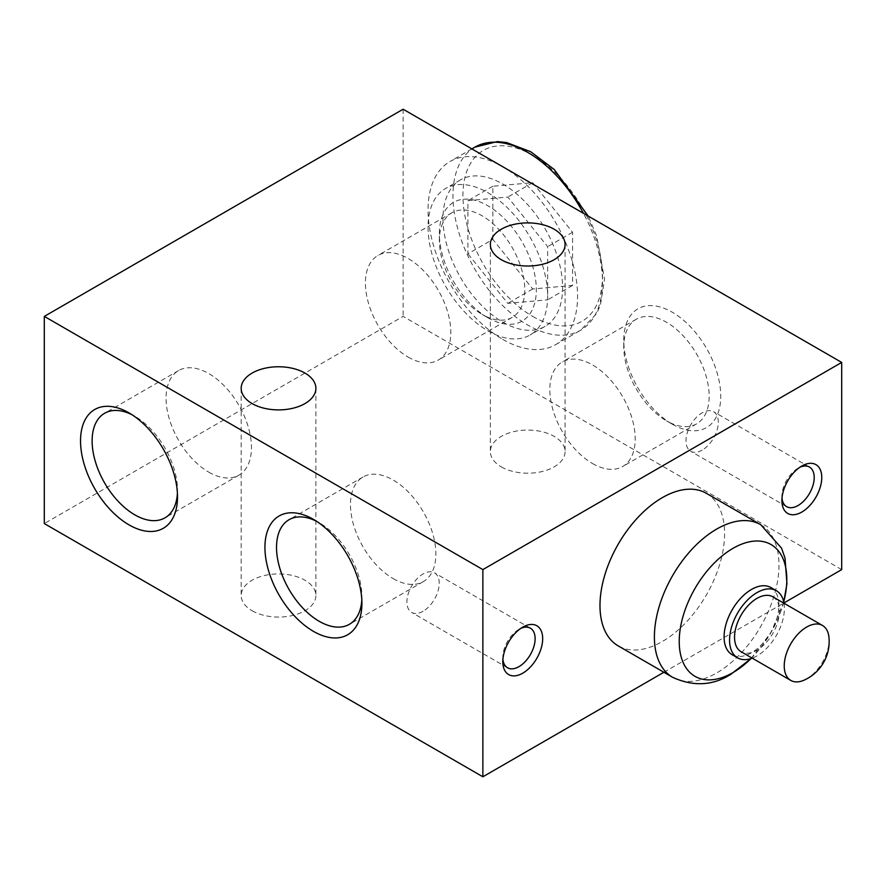 <?xml version="1.0" encoding="UTF-8"?>
<svg xmlns="http://www.w3.org/2000/svg" width="886" height="886" viewBox="0 0 886 886"><rect width="100%" height="100%" fill="white"/><g stroke="black" fill="none" stroke-linecap="round" stroke-linejoin="round"><path stroke-width="0.66" stroke-dasharray="4.43 3.32" d="M492.837 239.397L492.837 186.237L532.707 182.671L572.577 232.265L572.577 285.425L532.707 288.991L492.837 239.397L467.919 253.784L467.919 200.624L507.789 197.057L547.659 246.651L547.659 299.822L507.789 303.377L467.919 253.784M706.33 493.303A88.102 50.867 -60 0 1 719.842 563.906A88.102 50.867 -60 0 1 662.285 641.542A88.102 50.867 -60 0 1 618.24 645.905M663.891 672.264L783.933 602.956M487.854 330.788A84.58 48.83 -120 0 0 530.138 334.974A84.58 48.83 -120 0 0 530.138 237.315A84.58 48.83 -120 0 0 445.569 188.485A84.58 48.83 -120 0 0 432.601 256.253A84.58 48.83 -120 0 0 487.854 330.788M672.252 424.172A68.565 39.582 -120 0 0 720.739 396.175A68.565 39.582 -120 0 0 672.252 312.204A68.565 39.582 -120 0 0 623.766 340.202A68.565 39.582 -120 0 0 672.252 424.172L666.46 420.828A60.37 34.853 -120 0 0 696.651 423.818A60.37 34.853 -120 0 0 696.651 354.101A60.37 34.853 -120 0 0 636.27 319.248A60.37 34.853 -120 0 0 623.766 346.88A60.37 34.853 -120 0 0 666.46 420.828L672.252 424.172M841.7 569.609L403.13 316.402L44.3 523.571M403.13 109.222L403.13 316.402M252.122 610.753A37.356 21.563 0 0 0 292.834 615.427A37.356 21.563 0 0 0 315.892 595.503A37.356 21.563 0 0 0 278.536 573.929A37.356 21.563 0 0 0 241.18 595.503A37.356 21.563 0 0 0 252.122 610.753M501.31 466.889A37.356 21.563 0 0 0 542.022 471.562A37.356 21.563 0 0 0 565.08 451.638A37.356 21.563 0 0 0 527.724 430.064A37.356 21.563 0 0 0 490.368 451.638A37.356 21.563 0 0 0 501.31 466.889M208.764 472.149A60.37 34.853 -120 0 0 238.954 475.14A60.37 34.853 -120 0 0 238.954 405.434A60.37 34.853 -120 0 0 178.573 370.57A60.37 34.853 -120 0 0 169.326 418.956A60.37 34.853 -120 0 0 208.764 472.149M177.41 493.38A60.37 34.853 -120 0 0 177.51 490.202A60.37 34.853 -120 0 0 134.816 416.254A60.37 34.853 -120 0 0 132.014 414.748M393.162 578.613A60.37 34.853 -120 0 0 423.353 581.604A60.37 34.853 -120 0 0 423.353 511.886A60.37 34.853 -120 0 0 362.972 477.033A60.37 34.853 -120 0 0 353.724 525.409A60.37 34.853 -120 0 0 393.162 578.613M361.809 599.844A60.37 34.853 -120 0 0 361.909 596.666A60.37 34.853 -120 0 0 319.215 522.718A60.37 34.853 -120 0 0 316.413 521.212M592.512 463.522A60.37 34.853 -120 0 0 622.703 466.512A60.37 34.853 -120 0 0 622.703 396.795A60.37 34.853 -120 0 0 562.322 361.942A60.37 34.853 -120 0 0 553.074 410.318A60.37 34.853 -120 0 0 592.512 463.522M502.805 339.416A105.722 61.034 -120 0 0 555.666 344.654A105.722 61.034 -120 0 0 555.666 222.574A105.722 61.034 -120 0 0 449.944 161.54A105.722 61.034 -120 0 0 433.741 246.253A105.722 61.034 -120 0 0 502.805 339.416M502.805 322.15A84.58 48.83 -120 0 0 545.089 326.347A84.58 48.83 -120 0 0 545.089 228.677A84.58 48.83 -120 0 0 460.521 179.847A84.58 48.83 -120 0 0 447.552 247.626A84.58 48.83 -120 0 0 502.805 322.15M492.837 186.237L467.919 200.624M532.707 182.671L507.789 197.057M572.577 232.265L547.659 246.651M572.577 285.425L547.659 299.822M532.707 288.991L507.789 303.377M502.905 659.328A22.848 13.19 -60 0 1 502.805 657.312A22.848 13.19 -60 0 1 518.963 629.326A22.848 13.19 -60 0 1 520.746 628.418M423.065 611.274A22.848 13.19 -60 0 1 411.636 612.414A22.848 13.19 -60 0 1 408.136 594.096A22.848 13.19 -60 0 1 423.065 573.962A22.848 13.19 -60 0 1 434.494 572.832A22.848 13.19 -60 0 1 437.994 591.139A22.848 13.19 -60 0 1 423.065 611.274M781.995 498.198A22.848 13.19 -60 0 1 781.895 496.182A22.848 13.19 -60 0 1 798.053 468.196A22.848 13.19 -60 0 1 799.837 467.276M702.155 450.143A22.848 13.19 -60 0 1 690.726 451.284A22.848 13.19 -60 0 1 687.226 432.966A22.848 13.19 -60 0 1 702.155 412.832A22.848 13.19 -60 0 1 713.584 411.702A22.848 13.19 -60 0 1 717.084 430.009A22.848 13.19 -60 0 1 702.155 450.143M783.977 603.244A38.762 22.383 -60 0 1 756.976 655.928A38.762 22.383 -60 0 1 752.258 658.176M772.836 596.81A31.719 18.307 -60 0 1 777.698 622.216A31.719 18.307 -60 0 1 756.976 650.169A31.719 18.307 -60 0 1 741.117 651.742M770.875 587.54A38.762 22.383 -60 0 1 776.823 618.594A38.762 22.383 -60 0 1 751.494 652.76A38.762 22.383 -60 0 1 732.113 654.676M828.942 637.189A31.719 18.307 -60 0 1 806.659 678.853A31.719 18.307 -60 0 1 804.145 680.138M487.854 317.709A68.565 39.582 -120 0 0 536.34 289.722A68.565 39.582 -120 0 0 487.854 205.74A68.565 39.582 -120 0 0 439.367 233.738A68.565 39.582 -120 0 0 487.854 317.709L482.062 314.364A60.37 34.853 -120 0 0 512.252 317.354A60.37 34.853 -120 0 0 512.252 247.637A60.37 34.853 -120 0 0 451.871 212.784A60.37 34.853 -120 0 0 439.367 240.427A60.37 34.853 -120 0 0 482.062 314.364L487.854 317.709M408.114 357.058A60.37 34.853 -120 0 0 438.304 360.048A60.37 34.853 -120 0 0 438.304 290.331A60.37 34.853 -120 0 0 377.923 255.478A60.37 34.853 -120 0 0 368.676 303.854A60.37 34.853 -120 0 0 408.114 357.058M532.707 316.402A98.678 56.97 -120 0 0 593.133 230.438A98.678 56.97 -120 0 0 472.282 160.665A98.678 56.97 -120 0 0 532.707 316.402M474.863 147.154A105.722 61.034 -120 0 0 458.66 231.866A105.722 61.034 -120 0 0 527.724 325.029A105.722 61.034 -120 0 0 580.585 330.268A105.722 61.034 -120 0 0 583.442 213.327M783.722 601.915A76.074 43.923 -60 0 1 750.985 658.619M760.742 524.711A88.102 50.867 -60 0 1 774.242 595.314A88.102 50.867 -60 0 1 716.685 672.95A88.102 50.867 -60 0 1 672.64 677.314M178.573 370.57L104.626 413.264M238.954 475.14L165.006 517.834M134.816 416.254L129.024 412.909M177.51 490.202L177.51 496.891M362.972 477.033L289.024 519.728M423.353 581.604L349.405 624.298M319.215 522.718L313.422 519.373M361.909 596.666L361.909 603.344M623.766 346.88L623.766 340.202M636.27 319.248L562.322 361.942M696.651 423.818L622.703 466.512M490.368 244.458L490.368 451.638M565.08 244.458L565.08 451.638M241.18 388.334L241.18 595.503M315.892 388.334L315.892 595.503M555.666 344.654L580.585 330.268L596.588 313.666L600.376 305.26L604.54 279.389L596.732 236.23L588.215 216.084M471.839 148.892L449.944 161.54M460.521 179.847L445.569 188.485M545.089 326.347L530.138 334.974M502.805 657.312L502.805 661.676M518.963 629.326L522.74 627.155M530.382 628.196L434.494 572.832M507.534 667.778L411.636 612.414M781.895 496.182L781.895 500.546M798.053 468.196L801.83 466.014M809.472 467.066L713.584 411.702M786.624 506.648L690.726 451.284M751.073 658.586L771.053 632.416L783.745 602.004M451.871 212.784L377.923 255.478M512.252 317.354L438.304 360.048M439.367 240.427L439.367 233.738"/><path stroke-width="1.33" d="M672.64 677.314L618.24 645.905A88.102 50.867 -60 0 1 618.229 544.17A88.102 50.867 -60 0 1 706.33 493.303L760.742 524.711A88.102 50.867 -60 0 0 672.64 575.579A88.102 50.867 -60 0 0 672.64 677.314C693.361 686.75 712.743 685.764 730.784 674.346L751.073 658.586M801.83 512.053A28.197 16.28 -60 0 1 781.895 500.546A28.197 16.28 -60 0 1 801.83 466.014A28.197 16.28 -60 0 1 821.765 477.532A28.197 16.28 -60 0 1 801.83 512.053M522.74 673.183A28.197 16.28 -60 0 1 502.805 661.676A28.197 16.28 -60 0 1 522.74 627.155A28.197 16.28 -60 0 1 542.675 638.662A28.197 16.28 -60 0 1 522.74 673.183M482.87 569.598L841.7 362.429L403.13 109.222L44.3 316.391L482.87 569.598L482.87 776.778L663.891 672.264M783.933 602.956L841.7 569.609L841.7 362.429M44.3 316.391L44.3 523.571L482.87 776.778M313.422 631.341A68.565 39.582 -120 0 0 361.909 603.344A68.565 39.582 -120 0 0 313.422 519.373A68.565 39.582 -120 0 0 264.936 547.371A68.565 39.582 -120 0 0 313.422 631.341M129.024 524.877A68.565 39.582 -120 0 0 177.51 496.891A68.565 39.582 -120 0 0 129.024 412.909A68.565 39.582 -120 0 0 80.537 440.907A68.565 39.582 -120 0 0 129.024 524.877M252.122 403.584A37.356 21.563 0 0 0 292.834 408.258A37.356 21.563 0 0 0 315.892 388.334A37.356 21.563 0 0 0 278.536 366.76A37.356 21.563 0 0 0 241.18 388.334A37.356 21.563 0 0 0 252.122 403.584M501.31 259.709A37.356 21.563 0 0 0 542.022 264.382A37.356 21.563 0 0 0 565.08 244.458A37.356 21.563 0 0 0 527.724 222.895A37.356 21.563 0 0 0 490.368 244.458A37.356 21.563 0 0 0 501.31 259.709M132.014 414.748A60.37 34.853 -120 0 0 104.626 413.264A60.37 34.853 -120 0 0 95.378 461.65A60.37 34.853 -120 0 0 134.816 514.844A60.37 34.853 -120 0 0 165.006 517.834A60.37 34.853 -120 0 0 177.41 493.38M316.413 521.212A60.37 34.853 -120 0 0 289.024 519.728A60.37 34.853 -120 0 0 279.777 568.103A60.37 34.853 -120 0 0 319.215 621.308A60.37 34.853 -120 0 0 349.405 624.298A60.37 34.853 -120 0 0 361.809 599.844M520.746 628.418A22.848 13.19 -60 0 1 530.382 628.196A22.848 13.19 -60 0 1 533.893 646.514A22.848 13.19 -60 0 1 518.963 666.649A22.848 13.19 -60 0 1 507.534 667.778A22.848 13.19 -60 0 1 502.905 659.328M799.837 467.276A22.848 13.19 -60 0 1 809.472 467.066A22.848 13.19 -60 0 1 812.983 485.373A22.848 13.19 -60 0 1 798.053 505.518A22.848 13.19 -60 0 1 786.624 506.648A22.848 13.19 -60 0 1 781.995 498.198M752.258 658.176A38.762 22.383 -60 0 1 737.595 657.844A38.762 22.383 -60 0 1 737.595 613.079A38.762 22.383 -60 0 1 776.357 590.696A38.762 22.383 -60 0 1 783.977 603.244M790.799 680.426L741.117 651.742A31.719 18.307 -60 0 1 741.117 615.117A31.719 18.307 -60 0 1 772.836 596.81L822.507 625.483A31.719 18.307 -60 0 1 828.942 637.189A42.284 42.284 0 0 1 804.145 680.138A31.719 18.307 -60 0 1 790.799 680.426A31.719 18.307 -60 0 1 784.232 665.907A31.719 18.307 -60 0 1 798.076 633.988A31.719 18.307 -60 0 1 822.507 625.483M737.595 657.844L732.113 654.676A38.762 22.383 -60 0 1 732.113 609.922A38.762 22.383 -60 0 1 770.875 587.54L776.357 590.696M583.442 213.327A105.722 61.034 -120 0 0 474.863 147.154L471.839 148.892M750.985 658.619A76.074 43.923 -60 0 1 733.021 672.563A76.074 43.923 -60 0 1 679.573 634.265A76.074 43.923 -60 0 1 745.126 542.93A76.074 43.923 -60 0 1 783.722 601.915M588.215 216.084L554.215 169.492L530.636 151.683L506.537 142.535L497.301 141.594L474.863 147.154M783.745 602.004L786.945 583.752L784.996 558.036L781.552 548.157L760.742 524.711"/></g></svg>
